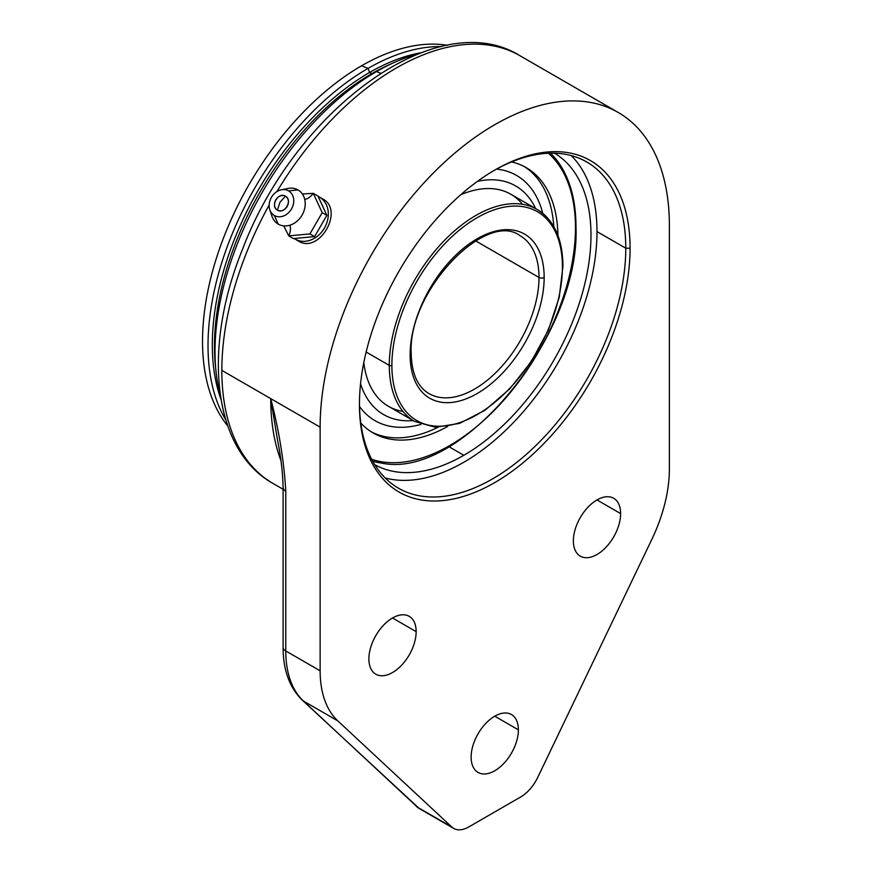 <?xml version="1.0" encoding="UTF-8"?>
<svg xmlns="http://www.w3.org/2000/svg" width="872" height="872" viewBox="0 0 872 872"><rect width="100%" height="100%" fill="white"/><g stroke="black" fill="none" stroke-linecap="round" stroke-linejoin="round"><path stroke-width="1.31" d="M337.835 720.893A121.502 70.152 -60 0 1 320.133 670.808L320.133 427.149A246.95 142.583 -60 0 1 494.762 124.696A246.95 142.583 -60 0 1 669.38 225.51L669.38 469.18A121.502 70.152 -60 0 1 651.689 539.692L537.719 777.41A30.378 17.538 -60 0 1 520.66 796.986L468.853 826.896A30.378 17.538 -60 0 1 451.794 827.016L337.835 720.893L303.467 701.055A121.502 70.152 -60 0 1 285.776 650.97L320.133 670.808A121.502 70.152 120 0 0 337.835 720.893L303.467 701.055L417.426 807.178L451.794 827.016L337.835 720.893M368.889 658.916A33.409 19.293 120 0 0 392.52 672.552A33.409 19.293 120 0 0 416.151 631.633A33.409 19.293 120 0 0 392.52 617.986A33.409 19.293 120 0 0 368.889 658.916A33.409 19.293 120 0 0 375.81 674.209A33.409 19.293 120 0 0 401.567 665.26A33.409 19.293 120 0 0 416.151 631.633L392.52 617.986L416.151 631.633A33.409 19.293 120 0 0 409.23 616.341A33.409 19.293 120 0 0 383.484 625.289A33.409 19.293 120 0 0 368.889 658.916M573.373 540.858A33.409 19.293 120 0 0 596.993 554.505A33.409 19.293 120 0 0 620.624 513.575A33.409 19.293 120 0 0 596.993 499.939A33.409 19.293 120 0 0 573.373 540.858A33.409 19.293 120 0 0 580.294 556.151A33.409 19.293 120 0 0 606.04 547.202A33.409 19.293 120 0 0 620.624 513.575L596.993 499.939L620.624 513.575A33.409 19.293 120 0 0 613.703 498.283A33.409 19.293 120 0 0 587.957 507.232A33.409 19.293 120 0 0 573.373 540.858M471.131 757.125A33.409 19.293 120 0 0 494.762 770.772A33.409 19.293 120 0 0 518.382 729.842A33.409 19.293 120 0 0 494.762 716.206A33.409 19.293 120 0 0 471.131 757.125A33.409 19.293 120 0 0 478.052 772.428A33.409 19.293 120 0 0 503.798 763.469A33.409 19.293 120 0 0 518.382 729.842L494.762 716.206L518.382 729.842A33.409 19.293 120 0 0 511.461 714.549A33.409 19.293 120 0 0 485.715 723.498A33.409 19.293 120 0 0 471.131 757.125M630.074 248.204A191.36 110.482 120 0 0 494.762 170.084A191.36 110.482 120 0 0 359.438 404.455A191.36 110.482 120 0 0 494.762 482.576A191.36 110.482 120 0 0 630.074 248.204A191.36 110.482 120 0 0 494.751 170.084A191.36 110.482 120 0 0 359.438 404.455A191.36 110.482 120 0 0 494.762 482.576A191.36 110.482 120 0 0 630.074 248.204L625.78 248.204A188.33 108.728 120 0 0 586.769 161.996A188.33 108.728 120 0 0 493.683 170.705A188.33 108.728 -60 0 1 625.78 248.204L630.074 248.204M277.536 440.186C280.893 456.743 282.746 472.515 283.106 487.513A9.112 5.265 -0 0 0 285.776 491.23A9.112 5.265 -0 0 1 283.106 487.513L283.106 647.253C283.084 669.925 289.504 687.594 302.377 700.249L419.301 808.562A30.378 17.538 -60 0 1 417.426 807.178L451.794 827.016A30.378 17.538 120 0 0 453.669 828.4A30.378 17.538 120 0 0 468.853 826.896L520.66 796.986A30.378 17.538 120 0 0 537.719 777.41L651.689 539.692A121.502 70.152 120 0 0 669.38 469.18L669.38 225.51A246.95 142.583 120 0 0 618.237 112.466A246.95 142.583 120 0 0 427.934 178.618A246.95 142.583 120 0 0 320.133 427.149L270.734 398.624A246.95 142.583 120 0 0 280.937 460.645A246.95 142.583 120 0 1 270.734 398.624L277.536 440.186L270.734 398.624C279.062 430.692 284.076 461.561 285.776 491.23C284.076 461.561 279.062 430.692 270.734 398.624L221.837 370.382A246.95 142.583 -60 0 1 269.154 205.04A246.95 142.583 120 0 0 221.837 370.382A246.95 142.583 120 0 0 272.98 483.437A246.95 142.583 -60 0 1 221.837 370.382L320.133 427.149L320.133 670.808L285.776 650.97A9.112 5.265 180 0 1 283.106 647.253A9.112 5.265 0 0 0 285.776 650.97A121.502 70.152 120 0 0 303.467 701.055A9.112 7.379 133 0 1 302.377 700.249A9.112 7.379 -47 0 0 303.467 701.055L417.426 807.178A9.112 7.379 133 0 1 416.336 806.371A9.112 7.379 -47 0 0 417.426 807.178A30.378 17.538 120 0 0 419.301 808.562L453.669 828.4M285.776 491.23L285.776 650.97L285.776 491.23M276.915 191.6A246.95 142.583 -60 0 1 519.93 55.71A246.95 142.583 120 0 0 276.915 191.6M298.3 240.966C319.065 254.679 344.865 209.999 322.607 198.87C344.865 209.999 319.065 254.679 298.3 240.966L295.118 239.124A24.296 19.838 -60 0 0 324.46 228.006A24.296 19.838 -60 0 0 319.425 197.039L322.607 198.87L319.425 197.039A24.296 19.838 120 0 1 324.46 228.006A24.296 19.838 120 0 1 295.118 239.124A3.041 1.755 -60 0 1 294.605 238.459A3.041 1.755 120 0 0 295.118 239.124L295.118 239.124A24.296 19.838 120 0 1 294.137 238.503A24.296 19.838 -60 0 0 295.118 239.124L294.126 238.503M380.835 73.139A18.41 10.628 60 0 1 376.628 71.515A228.54 131.955 120 0 0 220.529 396.531A228.54 131.955 -60 0 1 376.628 71.515A18.41 10.628 -120 0 0 380.835 73.139M418.44 53.737A228.54 131.955 120 0 0 376.628 71.515A228.54 131.955 -60 0 1 418.44 53.737M373.118 73.586L371.777 73.673A222.469 128.446 -60 0 1 391.572 63.689A222.469 128.446 120 0 0 371.777 73.673L373.118 73.586M215.711 368.289A222.469 128.446 -60 0 1 371.777 73.673A222.469 128.446 120 0 0 215.711 368.289M369.619 72.441L371.777 73.673L369.619 72.441A222.469 128.446 -60 0 1 421.089 52.723A222.469 128.446 120 0 0 369.619 72.441L368.038 68.398A226.295 130.647 -60 0 1 441.254 46.598A226.295 130.647 120 0 0 368.038 68.398L369.619 72.441A222.469 128.446 120 0 0 220.976 399.332A222.469 128.446 -60 0 1 369.619 72.441M225.75 419.857A226.295 130.647 -60 0 1 368.038 68.398A226.295 130.647 120 0 0 225.75 419.857M361.553 65.792L368.038 68.398L361.553 65.792A224.9 129.841 -60 0 1 447.478 45.3A224.9 129.841 120 0 0 361.553 65.792A224.9 129.841 120 0 0 221.989 241.969A224.9 129.841 120 0 0 227.745 425.907A224.9 129.841 -60 0 1 221.989 241.969A224.9 129.841 -60 0 1 361.553 65.792M380.802 462.956A179.817 103.823 -60 0 1 372.726 461.244A179.817 103.823 120 0 0 380.486 462.901L380.486 462.901M555.9 159.075A179.817 103.823 120 0 0 550.581 153.189A179.817 103.823 -60 0 1 556.096 159.325M463.828 455.293A179.817 103.823 120 0 0 581.09 297.559A179.817 103.823 120 0 0 554.527 153.2A179.817 103.823 -60 0 1 581.09 297.559A179.817 103.823 -60 0 1 463.828 455.293A179.817 103.823 -60 0 1 374.709 464.656A179.817 103.823 120 0 0 463.828 455.293L448.851 446.649L463.828 455.293M596.993 231.592A188.33 108.728 120 0 0 571.28 155.598A188.33 108.728 -60 0 1 596.993 231.592L625.78 248.204A188.33 108.728 -60 0 1 493.149 478.543A188.33 108.728 -60 0 1 359.449 403.202A188.33 108.728 120 0 0 398.45 488.178A188.33 108.728 120 0 0 543.572 437.733A188.33 108.728 120 0 0 625.78 248.204L596.993 231.592A188.33 108.728 -60 0 1 524.072 410.832A188.33 108.728 -60 0 1 385.162 477.954A188.33 108.728 120 0 0 524.072 410.832A188.33 108.728 120 0 0 596.993 231.592M323.163 207.318A21.266 17.364 -60 0 0 321.626 203.994L326.869 215.362L322.193 212.659L313.288 193.344L302.366 193.976L313.288 193.344L317.964 196.047L321.626 203.994A21.266 17.364 120 0 1 323.163 207.318L317.964 196.047L313.288 193.344A13.363 7.717 -60 0 1 304.753 199.437A13.363 7.717 120 0 0 313.288 193.344L322.193 212.659L326.869 215.362L314.585 236.617L293.417 238.568L288.752 235.876L309.92 233.925L322.193 212.659L309.92 233.925L314.585 236.617L309.92 233.925L288.752 235.876A13.363 7.717 120 0 0 289.864 225.216A13.363 7.717 -60 0 1 288.752 235.876L293.417 238.568L314.585 236.617L326.869 215.362L323.163 207.318M318.389 196.974A3.041 1.755 -60 0 1 319.425 197.039L319.425 197.039A3.041 1.755 120 0 0 318.389 196.974M318.117 196.364A24.296 19.838 120 0 1 319.425 197.039A24.296 19.838 -60 0 0 318.117 196.364L322.607 198.87M283.76 225.87L288.752 235.876L283.76 225.87M271.159 212.485A19.74 16.121 -60 0 0 278.266 224.137A19.74 16.121 -60 0 0 302.094 215.09A19.74 16.121 -60 0 0 298.006 189.933A19.74 16.121 -60 0 0 284.37 189.595M278.266 224.137L274.353 215.482A14.203 11.598 -60 0 0 291.499 208.975A14.203 11.598 -60 0 0 288.556 190.87L298.006 189.933A19.74 16.121 120 0 1 302.094 215.09A19.74 16.121 120 0 1 278.266 224.137A19.74 16.121 120 0 1 271.955 216.169L269.808 209.749A14.203 11.598 -60 0 0 274.353 215.482L278.266 224.137M281.329 189.802L287.956 188.45A19.74 16.121 120 0 1 298.006 189.933L288.556 190.87A14.203 11.598 -60 0 0 281.329 189.802A14.203 11.598 -60 0 0 269.808 209.749M288.556 190.87A14.203 11.598 120 0 1 291.499 208.975A14.203 11.598 120 0 1 274.353 215.482A14.203 11.598 120 0 1 271.41 197.377A14.203 11.598 120 0 1 288.556 190.87M285.471 196.211A8.033 6.562 -60 0 0 275.77 199.895A8.033 6.562 -60 0 0 277.438 210.13A8.033 6.562 -60 0 0 287.139 206.457A8.033 6.562 -60 0 0 285.471 196.211L279.934 202.293L277.438 210.13C269.851 206.337 278.386 191.557 285.471 196.211C293.047 200.015 284.523 214.795 277.438 210.13L279.934 202.293L285.471 196.211M429.002 393.588A91.124 52.614 120 0 0 499.231 369.172A91.124 52.614 120 0 0 539.005 277.47A3.641 2.104 180 0 0 544.161 277.47A94.776 54.718 -60 0 0 477.148 238.775A94.776 54.718 -60 0 0 410.134 354.85A94.776 54.718 -60 0 1 477.148 238.775A94.776 54.718 -60 0 1 544.161 277.47A94.776 54.718 -60 0 1 477.148 393.545A94.776 54.718 -60 0 1 410.134 354.85A3.641 2.104 180 0 0 411.203 353.356C411.617 373.434 417.557 386.841 429.002 393.588A91.124 52.614 120 0 0 499.231 369.172A91.124 52.614 120 0 0 539.005 277.47A3.641 2.104 0 0 0 544.161 277.47A94.776 54.718 -60 0 1 477.148 393.545A94.776 54.718 -60 0 1 410.134 354.85A3.641 2.104 0 0 0 411.203 353.356A3.641 2.104 0 0 0 410.134 351.874M539.005 277.47L475.643 240.89L539.005 277.47A91.124 52.614 120 0 0 520.126 235.756A91.124 52.614 120 0 1 539.005 277.47M372.693 461.19A179.676 103.735 120 0 0 381.118 462.999A179.676 103.735 -60 0 1 372.693 461.19M371.701 459.326A177.932 102.733 120 0 0 504.528 399.343A177.932 102.733 120 0 0 575.466 227.647A1.82 1.057 0 0 0 576 226.905A1.82 1.057 0 0 0 575.793 226.415A179.676 103.735 120 0 0 556.292 159.576A179.676 103.735 120 0 0 550.515 153.189A179.676 103.735 -60 0 1 556.292 159.576C569.329 176.308 575.891 198.751 576 226.905A1.82 1.057 180 0 1 575.466 227.647A177.932 102.733 120 0 0 548.412 153.254A177.932 102.733 120 0 1 575.466 227.647A177.932 102.733 120 0 1 504.528 399.343A177.932 102.733 120 0 1 371.701 459.326M511.559 161.941A153.156 88.421 -60 0 1 557.927 235.473A153.156 88.421 120 0 0 526.23 167.653A153.156 88.421 120 0 0 511.559 161.941M447.663 426.463A153.156 88.421 -60 0 1 360.801 423.073A153.156 88.421 120 0 0 373.074 432.915A153.156 88.421 120 0 0 447.663 426.463M437.908 427.324A153.156 88.421 -60 0 1 371.167 431.76A153.156 88.421 120 0 0 437.908 427.324M553.796 226.6A153.156 88.421 120 0 0 524.268 166.574A153.156 88.421 -60 0 1 553.796 226.6M496.55 169.114A141.58 81.739 -60 0 1 542.765 213.346A141.58 81.739 -60 0 0 496.55 169.114M420.914 424.392A141.58 81.739 -60 0 1 359.504 406.494A141.58 81.739 -60 0 0 420.914 424.392M360.55 383.854A132.01 76.213 120 0 0 413.154 420.566A132.01 76.213 120 0 1 360.55 383.854M535.572 208.539A132.01 76.213 120 0 0 477.475 181.332A132.01 76.213 120 0 1 535.572 208.539M537.065 209.4C554.025 219.875 562.658 238.797 562.952 266.189A1.82 1.057 180 0 1 562.418 266.93A120.587 69.618 120 0 0 477.148 217.695A120.587 69.618 120 0 0 391.877 365.39A120.587 69.618 120 0 0 477.148 414.625A120.587 69.618 120 0 0 562.418 266.93A120.587 69.618 120 0 0 477.148 217.695A120.587 69.618 120 0 0 391.877 365.39A1.82 1.057 180 0 1 389.293 365.39A122.407 70.676 -60 0 1 442.736 242.198A122.407 70.676 -60 0 1 537.065 209.4A122.407 70.676 120 0 0 442.736 242.198A122.407 70.676 120 0 0 389.293 365.39A122.407 70.676 120 0 0 414.647 421.427A122.407 70.676 -60 0 1 389.293 365.39L366.142 352.026L389.293 365.39A1.82 1.057 0 0 0 391.877 365.39A120.587 69.618 120 0 0 477.148 414.625A120.587 69.618 120 0 0 562.418 266.93A1.82 1.057 0 0 0 562.952 266.189A1.82 1.057 0 0 0 562.418 265.437A122.407 70.676 120 0 0 537.065 209.4L510.861 194.271A122.407 70.676 -60 0 0 460.689 194.783A122.407 70.676 -60 0 1 522.546 204.299M402.973 411.41A122.407 70.676 -60 0 1 363.798 362.599A122.407 70.676 -60 0 0 388.443 406.298L414.647 421.427L435.455 427.269L459.599 423.389L485.017 410.232L509.63 388.988L531.375 361.455L548.39 330.008L559.225 297.319L562.952 266.189M575.793 226.415A1.82 1.057 180 0 1 576 226.905C580.371 335.088 460.83 480.799 381.118 462.999M283.106 489.279L272.98 483.437C212.332 449.483 202.337 348.451 242.285 249.904C294.583 110.744 437.286 4.098 519.93 55.71L618.237 112.466M411.203 353.356C407.715 290.812 486.402 209.847 520.126 235.756"/></g></svg>
